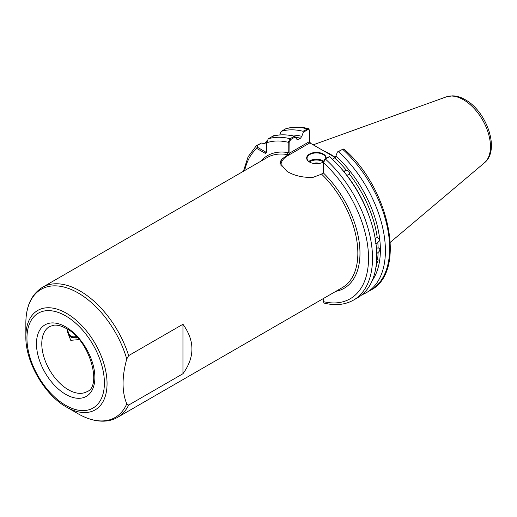 <?xml version="1.0" encoding="UTF-8"?>
<svg xmlns="http://www.w3.org/2000/svg" width="517" height="517" viewBox="0 0 517 517"><rect width="100%" height="100%" fill="white"/><g stroke="black" fill="none" stroke-linecap="round" stroke-linejoin="round"><path stroke-width="0.78" d="M375.756 268.213A85.654 49.451 -120 0 0 376.841 263.819L378.231 259.928L377.546 259.631A85.654 49.451 -120 0 0 378.114 252.451C380.441 250.454 380.441 248.897 378.114 247.785A85.654 49.451 -120 0 0 377.804 242.525C379.937 240.302 379.749 238.654 377.242 237.581A85.654 49.451 -120 0 0 349.259 173.861C349.615 171.793 348.671 170.623 346.442 170.352A85.654 49.451 -120 0 0 334.641 157.918L335.914 156.024A87.011 50.233 60 0 1 372.201 280.628M370.237 219.305A85.654 49.451 60 0 0 346.745 175.147L348.426 174.92L349.259 173.861L349.001 174.391M340.328 167.502A85.654 49.451 60 0 1 344.109 171.864L344.975 170.629L346.442 170.352M378.715 247.998L378.114 247.785L376.454 248.444M378.114 252.451L376.725 253.576M377.694 237.704L376.04 237.865L374.831 239.08M377.804 242.525L376.686 243.552L375.368 243.824M376.841 263.819L376.292 264.323M376.441 259.973L377.546 259.631M323.248 173.04L323.248 162.073L324.863 159.204L329.394 156.586L325.497 159.152L323.403 162.603L323.403 172.949L320.895 174.403L313.354 177.247C303.608 177.861 294.858 175.935 287.097 171.457L280.033 163.327M323.203 162.105A9.384 5.422 0 0 0 323.248 162.079A9.765 5.635 180 0 1 309.528 162.034L309.528 162.034A9.765 5.635 180 0 1 309.528 154.06A9.765 5.635 180 0 1 323.338 154.06A9.765 5.635 180 0 1 326.169 158.448M325.807 158.661A9.384 5.422 0 0 0 325.82 158.351A9.384 5.422 0 0 0 323.073 154.518A9.384 5.422 0 0 0 312.843 153.349A9.384 5.422 0 0 0 307.046 158.351A9.384 5.422 0 0 0 309.664 162.105M318.957 163.488A3.755 2.165 0 0 0 313.909 163.488M335.255 157.381A65.756 37.967 -120 0 0 330.24 154.169A65.756 37.967 -120 0 0 323.9 151.016M182.953 373.733L128.636 405.095L126.755 403.861C121.838 391.783 121.838 376.835 126.755 359.024L128.636 355.625L182.953 324.262L182.953 373.733C194.915 357.241 194.915 340.755 182.953 324.262M128.636 405.095A75.094 43.357 60 0 1 117.592 417.342C113.559 419.655 109.093 420.922 104.195 421.148C95.845 421.452 87.166 419.003 78.17 413.807L66.454 407.041C44.507 394.91 25.385 361.79 25.85 336.716A57.419 33.153 60 0 1 66.454 313.276A57.419 33.153 60 0 1 107.051 383.601A57.419 33.153 60 0 1 66.454 407.041L78.17 413.807A73.996 42.717 -120 0 0 126.755 403.861M79.127 339.591L70.751 340.315L67.21 331.287L67.003 328.928M71.01 337.213L75.786 337.847L77.266 337.478M68.845 334.997L71.184 337.317L76.141 338.053L77.492 337.724M280.059 163.721A24.125 13.927 180 0 1 281.855 159.062L280.027 163.21M281.855 159.062L289.449 153.898L287.032 154.551L288.221 152.657L288.221 142.291L290.108 138.724L294.341 136.281L297.353 139.777L300.526 138.22A85.654 49.451 -120 0 0 295.556 137.309M334.641 157.918L332.405 159.204M309.328 141.07L310.523 143.293M276.22 135.454L273.719 135.674L268.239 138.84L266.656 142.782L266.656 152.605L265.324 153.368L256.82 148.457C255.598 147.481 255.527 146.511 256.594 145.561L261.499 143.041L257.117 145.568L257.479 147.306L265.99 152.224L266.656 151.836M264.607 143.72A91.522 52.837 60 0 1 266.798 140.895M266.979 144.249L261.499 143.041M243.397 171.289L248.089 156.806L256.277 145.794L257.117 145.568M272.472 136.398A91.522 52.837 60 0 1 294.341 136.281M323.241 298.613L323.241 301.605L324.224 303.104C335.3 305.851 345.078 304.836 353.563 300.073L357.796 297.63A91.522 52.837 60 0 0 329.73 156.709M366.456 292.628L370.689 290.186C407.047 271.929 389.682 188.369 344.135 149.226L342.622 149.264L338.389 151.707A91.522 52.837 60 0 1 366.456 292.628A91.522 52.837 60 0 1 361.919 294.774M338.389 151.707L337.452 151.933L335.914 156.024M308.378 128.61C300.215 126.587 292.661 126.652 285.72 128.791L281.132 131.396A91.522 52.837 60 0 1 303.001 131.279L308.378 128.61L309.412 130.09L307.873 129.618L303.337 132.236L303.001 131.279M281.132 131.396L279.762 134.969M288.208 135.137A87.011 50.233 60 0 1 301.799 136.326L303.337 132.236M301.799 136.326L300.526 138.22M295.278 136.889L290.748 139.506L289.132 142.382L289.048 153.394L309.483 141.593L309.412 130.09M337.452 151.933L343.327 149.006M335.145 157.504L309.864 142.912L287.762 155.669A23.187 13.384 0 0 0 281.067 166.358M276.11 135.48L273.564 136.074M265.324 153.368L265.99 152.224M244.657 170.565A88.704 51.215 -120 0 1 256.82 148.457L257.479 147.306M309.864 142.912L309.483 141.593M289.048 153.394L289.449 153.898M289.132 142.382L288.221 142.291A88.704 51.215 -120 0 0 266.656 142.782M260.723 161.291A76.594 44.223 60 0 1 288.221 152.657L289.132 152.748M323.241 301.605A88.704 51.215 -120 0 0 368.537 258.274A88.704 51.215 -120 0 0 323.403 162.603L323.248 162.073M67.675 329.342A15.956 9.216 120 0 0 68.645 333.543L67.462 329.213M67.01 329.807L68.645 333.543A15.956 9.216 120 0 0 76.322 336.477M76.51 336.677L72.794 337.847M323.261 161.866A8.821 5.092 0 0 0 322.673 161.498A8.821 5.092 0 0 0 309.457 161.976M308.785 161.498A9.384 5.422 180 0 1 323.073 160.806A9.384 5.422 180 0 1 323.448 161.033M68.328 389.734A37.547 21.675 -120 0 0 87.102 391.595C102.179 386.483 89.932 340.134 66.454 328.605C61.646 325.917 57.439 324.786 53.846 325.199L49.554 326.557A37.547 21.675 -120 0 0 43.803 356.646A37.547 21.675 -120 0 0 68.328 389.734M65.672 326.886A41.302 23.847 60 0 1 94.876 377.468A41.302 23.847 60 0 1 65.672 394.329A41.302 23.847 60 0 1 36.468 343.747A41.302 23.847 60 0 1 65.672 326.886M65.672 405.322A54.763 31.621 -120 0 0 104.402 382.968A54.763 31.621 -120 0 0 65.672 315.893A54.763 31.621 -120 0 0 26.949 338.254A54.763 31.621 -120 0 0 65.672 405.322M446.326 96.86L452.446 95.852C456.711 95.936 460.983 97.228 465.268 99.723C486.639 111.342 500.514 150.04 484.416 162.829A38.297 22.108 -120 0 0 487.848 131.661A38.297 22.108 -120 0 0 463.4 99.716A38.297 22.108 -120 0 0 446.326 96.86L313.205 144.838M126.755 359.024A73.996 42.717 -120 0 0 78.17 292.977A73.996 42.717 -120 0 0 25.85 323.183C25.934 306.2 31.485 294.231 42.504 287.278A75.094 43.357 60 0 1 80.051 290.993A75.094 43.357 60 0 1 128.636 355.625M117.592 417.342L342.299 287.614A75.094 43.357 -120 0 0 321.49 174.055M287.032 154.551A75.094 43.357 -120 0 0 267.205 157.543L42.504 287.278M268.239 138.84A91.522 52.837 60 0 1 290.108 138.724L290.748 139.506M323.39 172.956A76.594 44.223 60 0 1 359.528 244.98A76.594 44.223 60 0 1 335.811 291.355M307.873 129.618L307.234 128.836A91.522 52.837 -120 0 0 285.365 128.953M324.863 159.204L325.497 159.152A91.522 52.837 60 0 1 353.563 300.073M370.689 290.186A91.522 52.837 -120 0 0 342.622 149.264L341.989 149.316M296.868 139.344A85.654 49.451 60 0 1 298.096 139.622M273.719 135.674L274.243 135.68M287.762 155.669L287.413 155.074M484.416 162.829L390.335 242.279M25.85 336.716L25.85 323.183M266.656 142.013L266.753 141.206L266.656 142.013"/></g></svg>
